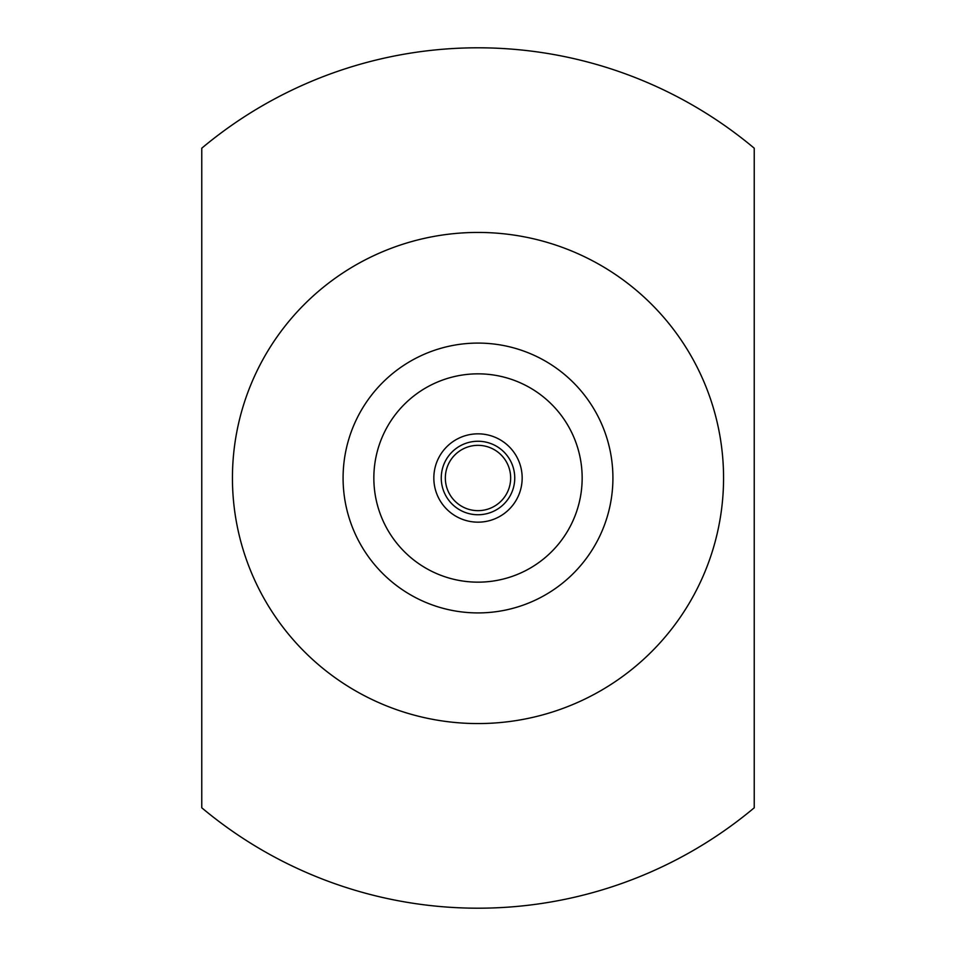 <?xml version="1.0" encoding="UTF-8"?>
<svg xmlns="http://www.w3.org/2000/svg" width="956" height="956" viewBox="0 0 956 956"><rect width="100%" height="100%" fill="white"/><g stroke="black" fill="none" stroke-linecap="round" stroke-linejoin="round"><path stroke-width="1.43" d="M514.746 478A36.746 36.746 0 0 0 478 441.254A36.746 36.746 0 0 0 441.254 478A36.746 36.746 0 0 0 478 514.746A36.746 36.746 0 0 0 514.746 478M582.156 478A104.156 104.156 0 0 0 478 373.844A104.156 104.156 0 0 0 373.844 478A104.156 104.156 0 0 0 478 582.156A104.156 104.156 0 0 0 582.156 478M343.085 478A134.916 134.916 0 0 0 478 612.915A134.916 134.916 0 0 0 612.915 478A134.916 134.916 0 0 0 478 343.085A134.916 134.916 0 0 0 343.085 478M232.439 478A245.561 245.561 0 0 0 478 723.561A245.561 245.561 0 0 0 723.561 478A245.561 245.561 0 0 0 478 232.439A245.561 245.561 0 0 0 232.439 478M754.236 148.204A430.2 430.2 0 0 0 201.764 148.204L201.764 807.796A430.2 430.2 0 0 0 754.236 807.796L754.236 148.204M510.659 478A32.659 32.659 0 0 0 478 445.341A32.659 32.659 0 0 0 445.341 478A32.659 32.659 0 0 0 478 510.659A32.659 32.659 0 0 0 510.659 478M522.167 478A44.167 44.167 0 0 1 478 522.167A44.167 44.167 0 0 1 433.833 478A44.167 44.167 0 0 1 478 433.833A44.167 44.167 0 0 1 522.167 478"/></g></svg>
